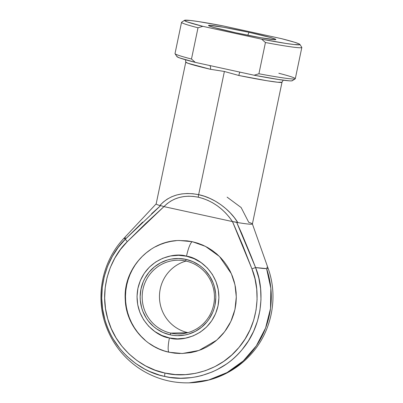 <?xml version="1.0" encoding="UTF-8"?>
<svg xmlns="http://www.w3.org/2000/svg" width="403" height="403" viewBox="0 0 403 403"><rect width="100%" height="100%" fill="white"/><g stroke="black" fill="none" stroke-linecap="round" stroke-linejoin="round"><path stroke-width="0.6" d="M227.111 197.143L241.135 207.535L248.742 222.325A49.156 2.267 -168.2 0 1 252.389 223.927A49.156 2.267 -168.2 0 1 237.841 222.597A49.156 2.267 11.8 0 0 252.394 223.992L282.014 82.202A49.156 2.267 -168.2 0 1 238.843 75.487L224.38 71.477L198.644 194.669L204.376 196.251L210.034 198.462L215.524 201.273L220.773 204.643L225.695 208.522L230.229 212.849L234.294 217.565L237.841 222.597L236.611 222.219L241.679 233.413L251.094 256.117L255.583 267.557L258.797 277.979L260.605 288.744L260.983 299.661L259.925 310.527L257.446 321.151L253.593 331.337L248.434 340.903L242.062 349.678C236.828 355.778 231.534 360.625 226.169 364.221L216.93 369.732L212.059 372.004L201.923 375.515L196.704 376.74L191.415 377.606L180.73 378.241L170.051 377.404L164.777 376.442L159.578 375.117L149.503 371.42L144.667 369.062L135.519 363.38L127.197 356.494L123.399 352.64L119.857 348.535L113.626 339.648C110.17 334.122 107.274 327.483 104.931 319.73L102.624 309.061L101.737 298.18L102.291 287.268L104.271 276.539L107.646 266.176L112.356 256.373L118.311 247.301L125.409 239.13L124.149 238.077A73.527 3.395 11.8 0 0 125.409 239.13C108.518 254.908 95.335 287.828 104.931 319.73C113.701 351.879 142.209 372.402 164.777 376.442A3.687 0.71 -77.7 0 1 164.998 373.047C143.397 369.183 116.109 349.537 107.722 318.768C98.534 288.236 111.152 256.721 127.318 241.624A3.687 0.529 -135.2 0 1 125.409 239.13L142.743 222.073M185.843 261.023A36.864 36.139 -91.4 0 0 142.969 289.354A36.864 36.139 -91.4 0 0 170.781 333.12L170.091 334.807A38.587 37.827 88.6 0 1 140.979 289.001A38.587 37.827 88.6 0 1 185.854 259.351L185.843 261.023A36.864 36.139 88.6 0 1 214.3 300.497A36.864 36.139 88.6 0 1 179.239 333.926A36.864 36.139 88.6 0 1 170.781 333.12A36.864 36.139 88.6 0 1 142.33 293.641A36.864 36.139 88.6 0 1 177.385 260.217A36.864 36.139 88.6 0 1 185.843 261.023L185.854 259.351L192.921 261.648L199.414 265.31L202.361 267.612L205.082 270.196L209.706 276.11L213.111 282.835L214.315 286.417L215.665 293.858L215.796 297.641L214.97 305.157L214.018 308.819L212.719 312.365L209.137 318.98L206.885 321.992L201.571 327.261L195.349 331.372L188.463 334.163L184.846 335.029L177.461 335.659L173.753 335.417L170.091 334.807L163.024 332.51L156.535 328.848L153.583 326.546L148.41 321.12L146.239 318.048L142.833 311.323L141.629 307.741L140.284 300.3L140.153 296.517L140.979 289.001L143.226 281.793L144.858 278.397L149.065 272.166L154.374 266.897L160.596 262.786L167.487 259.995L171.099 259.129L178.489 258.499L185.854 259.351A38.587 37.827 88.6 0 1 214.97 305.157A38.587 37.827 88.6 0 1 170.091 334.807L170.781 333.12L187.652 332.692L170.781 333.12A36.864 36.139 -91.4 0 0 213.661 304.789A36.864 36.139 -91.4 0 0 185.843 261.023M187.858 332.636A36.864 36.139 88.6 0 1 159.472 297.545A36.864 36.139 88.6 0 1 186.055 261.068A36.864 36.139 -91.4 0 0 159.472 297.545A36.864 36.139 -91.4 0 0 187.858 332.636M178.851 240.515L187.068 240.838L192.433 241.729L179.461 240.495C149.206 240.46 123.081 269.043 125.237 299.5C125.932 324.47 144.944 347.386 169.205 352.267L182.312 353.517L198.981 350.454L216.718 340.162L224.627 331.755L230.919 321.352L234.944 309.494L236.299 297.006L234.979 284.8L231.337 273.677L219.484 256.484L205.5 246.389L192.433 241.729A14.745 2.836 102.3 0 0 186.508 256.222C198.568 257.139 223.801 275.466 218.033 305.827C211.167 335.946 180.811 342.132 169.436 337.936A14.745 2.836 102.3 0 0 169.195 352.262A14.745 2.836 -77.7 0 1 169.436 337.936L177.416 338.852L185.415 338.172L193.133 335.906L200.266 332.153L206.538 327.05L211.716 320.793L215.595 313.63L218.033 305.827L218.925 297.686L218.25 289.525L216.023 281.657L212.336 274.378L207.323 267.97L201.188 262.68L194.16 258.716L186.508 256.222L178.529 255.301L170.529 255.986L162.817 258.247L155.684 262.005L149.407 267.108L144.229 273.365L140.35 280.528L137.917 288.331L137.02 296.472L137.7 304.633L139.927 312.501L143.614 319.781L148.621 326.188L154.757 331.478L161.789 335.442L169.436 337.936C157.377 337.019 132.144 318.687 137.917 288.331C144.778 258.212 175.134 252.021 186.508 256.222A14.745 2.836 -77.7 0 1 192.433 241.729L197.692 243.16L202.785 245.105L207.671 247.548L212.295 250.47L216.618 253.84L220.597 257.623L224.194 261.784L227.373 266.287L230.108 271.088L232.365 276.136L234.128 281.385L235.377 286.785L236.103 292.286L236.294 297.827L235.957 303.363L235.085 308.839L233.69 314.199L231.79 319.398L229.398 324.375L226.536 329.09L223.242 333.498L219.534 337.553L215.454 341.22L211.046 344.459L206.341 347.24L201.394 349.537L196.251 351.33L190.957 352.6L181.768 353.527M248.983 32.326L247.78 35.268L248.983 32.326L223.665 27.283L209.192 25.293L208.502 25.47L209.102 25.908L214.048 27.525L235.382 32.673A34.406 1.587 -168.2 0 1 208.522 25.54A34.406 1.587 -168.2 0 1 248.983 32.326A34.406 1.587 -168.2 0 1 275.813 39.6A34.406 1.587 -168.2 0 1 235.382 32.673L260.701 37.716L275.173 39.706L275.864 39.529L275.264 39.091L270.317 37.474L248.983 32.326M124.698 238.772A86.02 84.323 88.6 0 1 125.58 237.805M266.746 267.275A73.527 3.395 -168.2 0 1 268.045 268.141A73.527 3.395 -168.2 0 1 266.574 268.594A86.02 84.323 88.6 0 1 189.123 382.845A86.02 84.323 88.6 0 1 188.916 382.85M151.578 213.736L160.601 205.621L125.409 239.13A3.687 0.529 44.8 0 0 127.318 241.624L163.95 206.613L145.337 223.816L127.318 241.624L120.527 249.442L114.825 258.127L110.321 267.511L107.087 277.43L105.193 287.702L104.659 298.139L105.51 308.557L107.722 318.768L111.253 328.586L116.044 337.83L122.003 346.338L129.031 353.955L136.995 360.544L145.75 365.984L155.145 370.176L164.998 373.047L175.144 374.548L185.39 374.639L195.561 373.334L205.459 370.649L214.915 366.629L223.761 361.355L231.826 354.917L238.974 347.431L245.069 339.034L250.006 329.881L253.699 320.128L256.071 309.962L257.084 299.56L256.721 289.112L254.988 278.805L251.915 268.831L242.581 245.049L232.506 221.585L163.95 206.613L232.466 221.574L229.236 217.116L225.604 212.97L221.62 209.187L217.338 205.817L212.804 202.895L208.084 200.472L203.238 198.568L198.321 197.213L193.405 196.422L188.544 196.206L183.808 196.563L179.249 197.5L174.932 198.991L170.907 201.026L167.23 203.58L163.95 206.613C172.912 197.636 184.367 194.503 198.321 197.213C212.275 200.598 223.655 208.719 232.466 221.574L251.915 268.831C260.635 289.364 259.557 323.397 238.974 347.431C219.02 372.009 186.262 378.543 164.998 373.047A3.687 0.71 102.3 0 0 164.777 376.442C186.992 382.18 221.217 375.359 242.062 349.678C263.572 324.566 264.695 289.011 255.583 267.557A73.527 3.395 11.8 0 0 266.574 268.594A73.527 3.395 11.8 0 0 268.045 268.141C278.569 296.981 271.904 331.15 251.316 353.925C246.858 358.947 241.881 363.39 236.385 367.254C222.164 377.102 206.412 382.301 189.123 382.845L208.699 379.984L227.08 372.548L243.251 360.952L256.328 345.824L265.587 328.007L270.519 308.471L270.856 288.301L266.574 268.594L255.583 267.557L251.915 268.831L255.583 267.557L236.611 222.219L232.506 221.585L237.841 222.597C229.705 209.142 213.469 197.576 198.644 194.669L224.38 71.477L210.431 69.286A49.156 2.267 -168.2 0 1 185.783 62.102L156.163 203.888A49.156 2.267 11.8 0 0 159.815 205.56L163.28 202.059L167.275 199.102L171.743 196.74L176.615 195.002L181.818 193.914L187.279 193.49L192.916 193.747L198.644 194.669A3.687 0.71 102.3 0 0 198.321 197.213A3.687 0.71 -77.7 0 1 198.644 194.669C182.242 191.541 169.3 195.168 159.815 205.56A49.156 2.267 -168.2 0 1 156.193 203.832L124.149 238.077C102.206 261.043 94.952 296.593 106.14 326.319C112.372 343.049 122.734 356.62 137.227 367.042C143.76 371.662 150.798 375.304 158.334 377.969C168.021 381.445 178.282 383.067 189.123 382.845M180.136 353.527L174.706 353.174L169.341 352.277L164.081 350.852L158.989 348.907L154.102 346.464L149.478 343.542M145.156 340.172L141.176 336.389L137.579 332.223L134.401 327.72L131.665 322.924L129.408 317.871L127.645 312.622L126.396 307.222L125.671 301.726L125.479 296.18L125.822 290.644L126.688 285.173L128.083 279.808L129.983 274.614L132.375 269.637L135.237 264.917L138.531 260.514L142.239 256.454L146.319 252.792L150.727 249.553M155.432 246.772L160.379 244.47L165.522 242.682L170.817 241.412L176.207 240.677M177.073 56.334L176.993 56.677L179.642 57.926L195.289 62.374L191.48 59.034L198.009 27.792A61.442 2.836 -168.2 0 1 181.536 22.336L175.013 53.579A61.442 2.836 11.8 0 0 191.48 59.034L198.009 27.792L202.82 26.331L261.638 39.172L202.82 26.331L187.173 21.878L184.524 20.629L184.604 20.286L190.423 20.477L198.593 21.591L222.733 25.827L281.546 38.668L294.507 42.229L298.986 43.841L299.842 44.37L299.761 44.713L293.943 44.521L285.777 43.408L261.638 39.172L265.441 42.517L258.917 73.759A61.442 2.836 11.8 0 0 295.298 78.711L301.827 47.468A61.442 2.836 -168.2 0 1 265.441 42.517L258.917 73.759L254.107 75.22L239.966 72.132L254.107 75.22L278.246 79.456L289.253 80.832L291.208 80.897L292.23 80.756L292.316 80.419M160.601 205.621L161.996 205.963L160.601 205.621M195.289 62.374L209.424 65.462L195.289 62.374L191.48 59.034A61.442 2.836 -168.2 0 1 175.048 53.72L176.952 56.622A58.984 2.72 11.8 0 0 195.289 62.374M239.966 72.132L209.424 65.462L239.966 72.132M299.887 44.426L301.787 47.327A61.442 2.836 11.8 0 1 265.441 42.517L261.638 39.172A58.984 2.72 -168.2 0 0 299.887 44.426A58.984 2.72 -168.2 0 0 281.546 38.668L222.733 25.827A58.984 2.72 -168.2 0 0 184.534 20.326L181.627 22.225A61.442 2.836 11.8 0 0 198.009 27.792L202.82 26.331A58.984 2.72 -168.2 0 1 184.534 20.326M278.826 73.255A61.442 2.836 -168.2 0 1 295.208 78.822A61.442 2.836 -168.2 0 1 258.917 73.759L254.107 75.22A58.984 2.72 11.8 0 0 292.306 80.721L295.208 78.822M283.244 80.177L282.014 82.202L277.778 82.247L266.776 80.696L238.843 75.487A3.687 0.413 101.5 0 1 239.931 72.127A3.687 0.413 -78.5 0 0 238.843 75.487L224.38 71.477L210.431 69.286A3.687 1.763 103.2 0 0 209.58 65.498A3.687 1.763 -76.8 0 1 210.431 69.286L187.904 63.246L185.783 62.102L185.471 59.75M186.569 255.945L185.929 256.101M169.079 352.222L169.341 352.277M163.91 206.603L161.996 205.963L163.91 206.603M252.389 223.927L268.045 268.141"/></g></svg>
